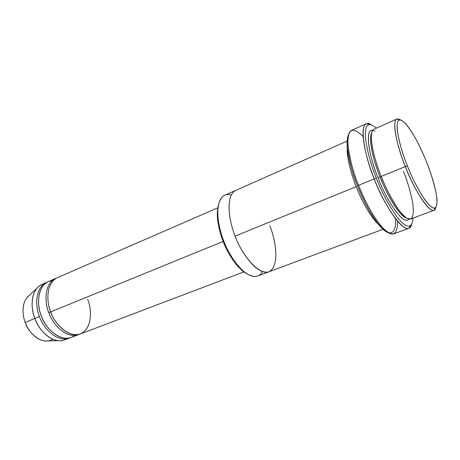 <?xml version="1.0" encoding="UTF-8"?>
<svg xmlns="http://www.w3.org/2000/svg" width="460" height="460" viewBox="0 0 460 460"><rect width="100%" height="100%" fill="white"/><g stroke="black" fill="none" stroke-linecap="round" stroke-linejoin="round"><path stroke-width="0.69" d="M376.315 178.118C371.341 166.296 367.741 153.18 365.522 138.776C364.475 124.677 368.121 121.118 376.452 128.093C368.121 121.118 364.475 124.677 365.522 138.776C367.741 153.18 371.341 166.296 376.315 178.118C380.926 190.595 387.757 203.481 396.802 216.763C406.565 228.821 411.999 229.258 413.097 218.063C411.999 229.258 406.565 228.821 396.802 216.763C387.757 203.481 380.926 190.595 376.315 178.118L374.291 178.865L376.315 178.118M370.743 124.418C355.994 116.374 365.878 160.523 374.291 178.865C367.488 162.972 357.966 128.052 366.24 123.763L370.743 124.418M395.404 218.609C396.813 233.134 390.229 237.941 380.322 226.504C370.541 215.303 362.02 197.478 357.46 185.828C351.768 172.034 343.902 144.854 348.484 134.843C347.202 137.638 346.788 141.737 347.242 147.137C349.174 161.408 352.578 174.305 357.46 185.828L358.553 185.305C353.516 173.403 349.991 160.097 347.99 145.394C347.3 128.834 352.325 125.885 363.072 136.534M235.589 190.452L224.756 195.247C213.25 200.876 218.333 228.775 223.681 240.821L223.065 241.138C225.36 247.555 229.132 254.529 234.381 262.05C238.096 267.151 242.178 271.032 246.64 273.683C235.474 267.26 226.711 250.901 223.065 241.138C219.397 231.886 215.28 215.947 218.506 204.596C217.166 209.685 216.947 215.314 217.862 221.49C219.064 229.063 220.8 235.618 223.065 241.138L223.681 240.821C221.329 235.089 219.529 228.298 218.276 220.443C215.792 206.086 220.535 191.343 231.253 195.04M407.387 165.807C402.966 155.261 399.613 143.704 397.336 131.135C396.135 119.1 399.084 116.828 406.191 124.332C414.604 134.406 422.579 151.955 426.569 162.041C424.131 155.842 420.888 148.798 416.852 140.904C411.315 130.468 404.271 120.526 399.97 119.749C392.564 120.29 401.252 151.484 407.387 165.807C412.689 180.262 428.363 210.312 435.131 208.081C437.379 206.247 437.379 199.87 435.85 191.831C433.171 180.435 430.077 170.499 426.569 162.041C430.422 171.672 436.08 187.962 437 199.979C437.184 210.651 433.228 210.732 425.126 200.226C417.461 188.387 411.55 176.91 407.387 165.807L405.381 166.549L407.387 165.807M400.073 119.761C388.654 112.752 398.262 150.748 405.381 166.549C399.51 152.743 390.62 122.377 396.79 119.088L400.073 119.761M396.79 119.088L374.009 129.174C367.046 132.813 375.377 162.869 381.185 176.439L405.381 166.549L381.185 176.439C386.273 190.687 402.638 221.421 410.596 219L433.935 210.295C426.845 212.399 410.63 181.004 405.381 166.549C411.05 183.367 432.457 221.248 435.821 207.523L433.935 210.295M371.329 138.299C371.64 147.459 374.923 160.189 381.167 176.485L380.017 176.996C374.975 164.858 367.666 140.185 371.755 132.652C367.666 140.185 374.975 164.858 380.017 176.996L381.196 176.473M372.721 130.295C362.986 129.283 371.622 163.277 378.016 177.738L380.017 176.996C384.727 189.687 397.808 215.378 406.548 218.086C397.808 215.378 384.727 189.687 380.017 176.996L378.016 177.738C383.249 193.045 402.339 227.09 408.888 219.098C402.339 227.09 383.249 193.045 378.016 177.738C370.812 162.075 362.187 123.849 375.003 131.163M403.489 171.471C407.065 180.073 410.084 190.221 412.551 201.928C413.873 210.208 413.528 216.85 410.843 218.891L407.238 218.483C404.19 216.39 400.913 212.922 397.405 208.081C390.339 196.886 384.928 186.334 381.185 176.439M46.512 282.411L42.015 284.372C29.503 290.248 31.073 310.247 34.839 318.36L39.462 316.468C35.684 308.321 34.057 288.265 46.512 282.411L47.432 282.055C34.126 287.086 35.506 308.171 39.462 316.468L34.839 318.36C31.981 311.282 29.745 297.39 36.788 288.391C38.824 285.913 41.348 284.32 44.361 283.601M29.566 295.119L27.059 297.453C21.062 305.078 22.891 316.612 25.254 322.489L34.839 318.36L25.254 322.489C22.482 316.089 20.838 301.616 29.566 295.119M38.548 302.577C38.847 307.774 39.738 312.185 41.227 315.807C39.738 312.185 38.847 307.774 38.548 302.577M74.572 335.472C61.329 345.65 43.516 325.743 41.325 315.709C36.708 306.895 36.415 282.549 52.227 280.611M41.343 315.761L41.227 315.807C42.648 320.068 45.385 324.57 49.438 329.32M47.834 297.442C48.03 303.186 48.95 308.033 50.594 311.983L48.823 312.645C45.022 304.428 43.286 284.245 55.614 278.45L56.545 278.087C43.349 283.032 44.833 304.273 48.823 312.645L50.594 311.983C48.95 308.033 48.03 303.186 47.834 297.442M87.636 299.414C91.304 307.464 93.386 327.664 80.586 333.862C66.964 338.502 53.366 321.126 50.715 311.874L223.18 241.431L50.715 311.874C53.205 320.879 66.803 338.669 80.379 333.943L243.857 271.889M59.668 326.502C55.137 321.436 52.112 316.595 50.594 311.983M366.24 123.763L351.538 130.358C342.688 134.912 351.802 169.59 358.553 185.305L374.291 178.865L358.553 185.305C364.383 201.848 383.628 236.986 393.685 233.852L408.813 228.298C399.383 231.202 380.242 195.569 374.291 178.865C380.679 198.53 406.508 241.649 411.579 224.681L408.813 228.298M379.097 225.089C369.633 216.528 360.479 197.691 356.212 186.645L235.192 236.112C229.81 223.957 224.509 195.891 235.727 190.394C224.509 195.891 229.81 223.957 235.192 236.112L356.212 186.645C360.778 198.749 372.215 221.455 382.099 227.257M381.392 180.383L381.846 180.199M356.212 186.645C352.009 176.151 346.483 158.47 347.219 146.826C346.483 158.47 352.009 176.151 356.212 186.645M217.77 207.828L57.448 277.65C45.149 283.435 46.903 303.646 50.715 311.874M55.614 278.45L48.317 281.623C35.892 287.465 37.542 307.55 41.325 315.709C43.78 324.645 57.356 342.257 71.07 337.479L78.505 334.656C64.9 339.394 51.307 321.638 48.823 312.645M79.425 334.265L78.505 334.656M235.192 236.112C239.591 249.567 256.737 276.103 269.29 271.653C280.669 264.966 274.769 237.256 269.761 225.762C274.775 237.256 280.675 264.971 269.295 271.653C256.737 276.103 239.591 249.567 235.192 236.112C239.372 249.107 256.341 275.971 268.887 271.814L383.048 229.27M262.441 271.613C257.583 281.531 243.978 274.942 235.411 262.51C229.971 254.708 226.061 247.48 223.681 240.821C227.792 253.713 244.783 280.278 257.646 276.006L268.749 271.866M52.681 339.204C40.98 346.472 27.094 330.498 25.254 322.489C27.364 328.716 34.431 339.629 44.798 341.009L48.225 340.929M66.855 338.83C64.222 340.417 61.306 341.038 58.092 340.693C45.885 339.037 37.386 325.864 34.839 318.36C37.271 327.25 50.836 344.735 64.636 339.917L69.224 338.18C55.487 342.964 41.912 325.392 39.462 316.468M70.133 337.795L69.224 338.18M397.63 221.375C397.538 236.463 391.874 237.86 380.644 225.572C371.099 213.888 363.015 196.679 358.553 185.305L357.46 185.828C361.778 196.845 369.61 213.509 378.896 224.848C382.369 229.057 385.532 231.702 388.372 232.777M347.242 147.137L347.99 145.394M217.862 221.49L218.276 220.443M381.167 176.485C388.453 194.195 395.497 206.816 402.299 214.343M27.059 297.453L36.788 288.391M235.727 190.394L347.127 141.076M44.798 341.009L58.092 340.693M234.381 262.05L235.411 262.51M378.896 224.848L380.644 225.572"/></g></svg>
